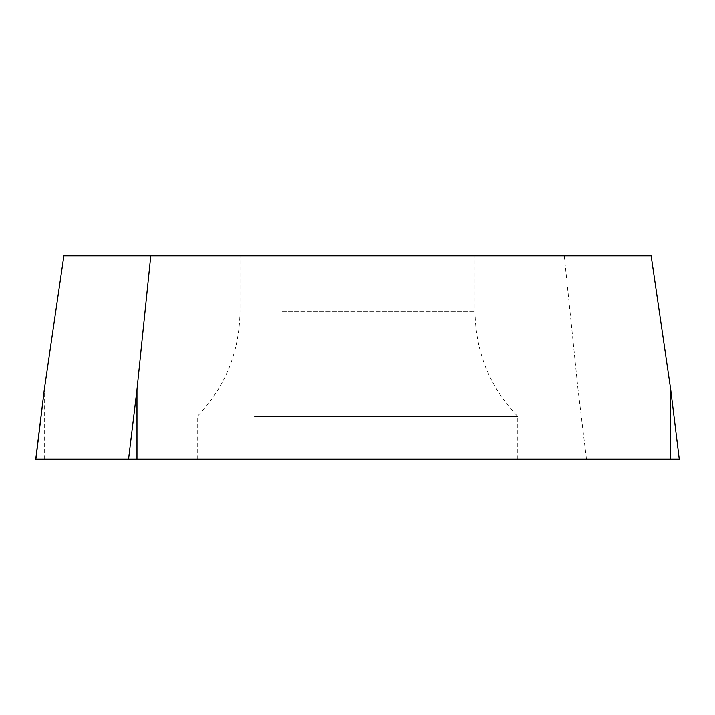 <?xml version="1.0" encoding="UTF-8"?>
<svg xmlns="http://www.w3.org/2000/svg" width="715" height="715" viewBox="0 0 715 715"><rect width="100%" height="100%" fill="white"/><g stroke="black" fill="none" stroke-linecap="round" stroke-linejoin="round"><path stroke-width="0.54" stroke-dasharray="3.58 2.68" d="M679.25 459.209L35.75 459.209M460.505 459.209L197.251 459.209L460.505 459.209M63.876 255.791L651.124 255.791M281.96 255.791L475.019 255.791L281.96 255.791M564.233 255.791L578.024 389.595L578.024 459.209L35.884 459.209M254.495 416.47L517.749 416.47L254.495 416.47M670.706 389.595L679.116 459.209L578.024 459.209M586.443 459.209L578.024 389.595M44.294 459.209L44.294 389.595M281.96 311.794L475.019 311.794L281.96 311.794M197.251 459.209L197.251 416.47C225.162 387.164 239.409 352.272 239.981 311.794L239.981 255.791M517.749 459.209L517.749 416.47C489.838 387.164 475.591 352.272 475.019 311.794L475.019 255.791"/><path stroke-width="1.07" d="M150.767 255.791L63.876 255.791L44.294 389.595L35.75 459.209L679.25 459.209L670.706 389.595L651.124 255.791L150.767 255.791L136.976 389.595L136.976 459.209L679.116 459.209M44.294 389.595L35.884 459.209L136.976 459.209M670.706 459.209L670.706 389.595M128.557 459.209L136.976 389.595"/></g></svg>

